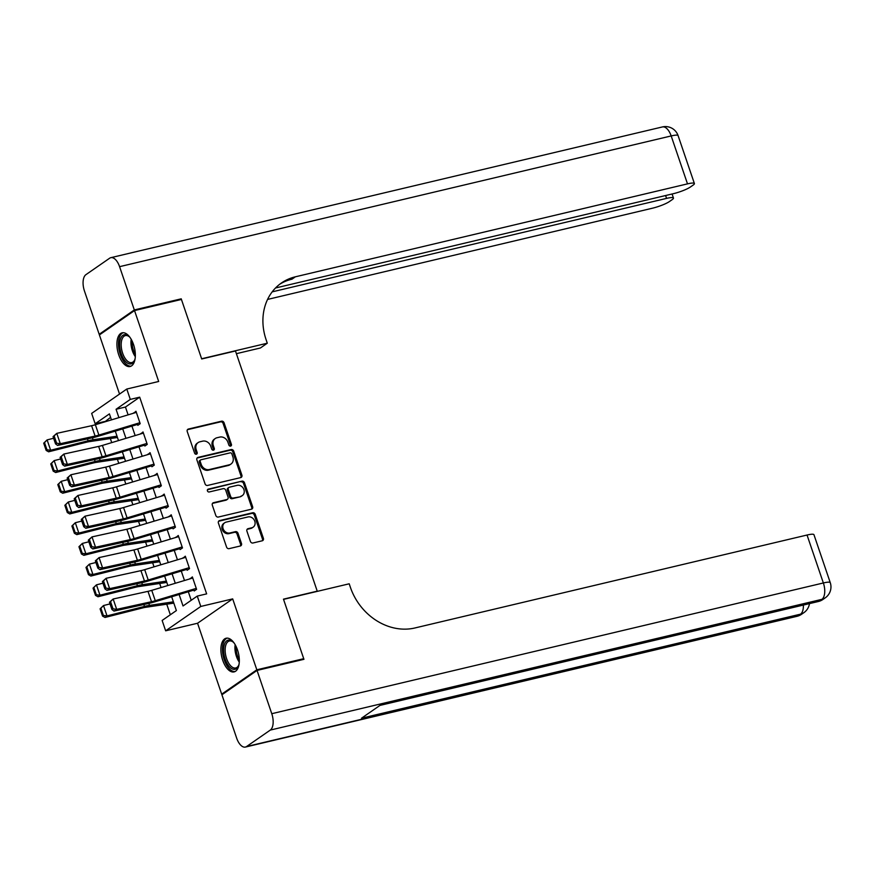 <?xml version="1.0" encoding="UTF-8"?>
<svg xmlns="http://www.w3.org/2000/svg" width="874" height="874" viewBox="0 0 874 874"><rect width="100%" height="100%" fill="white"/><g stroke="black" fill="none" stroke-linecap="round" stroke-linejoin="round"><path stroke-width="1.31" d="M230.605 446.111A1.519 1.3 55.3 0 0 231.413 444.374L224.061 422.787A2.174 1.857 55.3 0 0 221.526 421.192L188.38 429.047A2.174 1.857 55.3 0 0 187.233 431.516L194.585 453.103A1.519 1.3 55.3 0 0 197.163 452.492L196.213 449.706A6.97 5.943 55.3 0 1 198.136 442.583A6.97 5.943 55.3 0 1 199.884 441.807L202.648 441.151A6.97 5.943 55.3 0 1 210.754 446.253L211.705 449.05A1.519 1.3 55.3 0 0 214.283 448.438L213.332 445.642A6.97 5.943 55.3 0 1 215.255 438.519A6.97 5.943 55.3 0 1 217.014 437.743L219.778 437.087A6.97 5.943 55.3 0 1 227.885 442.189L228.835 444.986A1.519 1.3 55.3 0 0 230.605 446.111M230.43 446.133A1.519 1.3 55.3 0 0 230.463 445.041L223.11 423.442A2.174 1.857 55.3 0 0 220.576 421.847L187.429 429.702A2.174 1.857 55.3 0 0 187.418 429.702L188.38 429.047M196.18 454.251A1.519 1.3 55.3 0 0 196.213 453.158L195.263 450.361L196.213 449.706M213.3 450.197A1.519 1.3 55.3 0 0 213.343 449.094L212.382 446.297L213.332 445.642M237.51 649.928A17.294 8.543 -103.3 0 0 226.104 638.239A17.294 8.543 -103.3 0 0 222.695 660.198A17.294 8.543 -103.3 0 0 234.09 671.898A17.294 8.543 -103.3 0 0 237.51 649.928M133.536 344.531A17.294 8.543 -103.3 0 0 122.141 332.83A17.294 8.543 -103.3 0 0 118.722 354.8A17.294 8.543 -103.3 0 0 130.117 366.501A17.294 8.543 -103.3 0 0 133.536 344.531M250.412 541.399A2.174 1.857 55.3 0 0 252.947 542.994L262.244 540.788A2.174 1.857 55.3 0 0 263.391 538.318L255.23 514.338A2.174 1.857 55.3 0 0 252.695 512.743L219.549 520.598A2.174 1.857 55.3 0 0 218.402 523.067L226.563 547.058A2.174 1.857 55.3 0 0 229.097 548.654L240.328 545.988A2.174 1.857 55.3 0 0 241.486 543.519L237.99 533.249A2.174 1.857 55.3 0 0 235.456 531.654L229.884 532.976A5.823 4.971 55.3 0 1 223.471 529.568A5.823 4.971 55.3 0 1 224.716 522.761A5.823 4.971 55.3 0 1 226.18 522.106L248.008 516.938A5.823 4.971 55.3 0 1 254.421 520.347A5.823 4.971 55.3 0 1 253.176 527.153A5.823 4.971 55.3 0 1 251.701 527.809L248.074 528.672A2.174 1.857 55.3 0 0 246.916 531.141L250.412 541.399M223.373 693.77L221.69 694.164L256.825 669.801L303.726 658.69L283.471 599.16L317.24 591.152L235.477 350.977L201.697 358.974L181.431 299.454L134.53 310.565L158.675 381.479L126.785 389.039L130.302 399.396L139.687 397.167L206.646 593.872L197.262 596.09L200.791 606.447L165.656 630.809L162.138 620.453L176.373 610.576L171.675 596.756M256.825 669.801L232.681 598.887L200.791 606.447M240.732 477.586A2.174 1.857 55.3 0 0 241.88 475.117L233.719 451.137A2.174 1.857 55.3 0 0 231.184 449.542L198.037 457.397A2.174 1.857 55.3 0 0 196.879 459.866L205.051 483.846A2.174 1.857 55.3 0 0 207.586 485.441L240.732 477.586A2.174 1.857 55.3 0 0 240.929 475.773L232.768 451.792A2.174 1.857 55.3 0 0 230.233 450.197L197.087 458.052A2.174 1.857 55.3 0 0 197.076 458.052L198.037 457.397M244.469 482.743L252.641 506.723A2.174 1.857 55.3 0 1 251.483 509.192L218.336 517.047A2.174 1.857 55.3 0 1 215.802 515.452L212.316 505.183A2.174 1.857 55.3 0 1 213.464 502.714L226.901 499.535A2.174 1.857 55.3 0 0 228.059 497.066L225.732 490.259A2.174 1.857 55.3 0 0 223.209 488.653L209.203 491.975A1.519 1.3 55.3 0 1 208.241 489.134L241.945 481.148A2.174 1.857 55.3 0 1 244.469 482.743L243.529 483.398L251.69 507.379L252.641 506.723M303.726 658.69L302.262 659.706M134.53 310.565L99.407 334.928L119.53 394.065M137.218 423.529L137.83 425.332L140.201 423.682L135.973 411.261L133.689 413.183M144.265 444.243L144.876 446.035L147.247 444.385L143.019 431.964L140.736 433.886M151.311 464.946L151.923 466.738L154.305 465.099L150.066 452.677L147.793 454.589M158.358 485.649L158.97 487.452L161.351 485.802L157.123 473.38L154.84 475.292M165.415 506.352L166.027 508.155L168.398 506.505L164.17 494.083L161.887 496.006M172.462 527.055L173.074 528.857L175.445 527.208L171.217 514.786L168.933 516.709M179.509 547.769L180.12 549.56L182.491 547.922L178.263 535.489L175.98 537.412M186.555 568.471L187.167 570.263L189.538 568.624L185.31 556.203L183.037 558.115M139.687 397.167L125.441 407.044L128.107 414.866M131.93 426.108L135.153 435.569M138.977 446.811L142.2 456.272M146.024 467.514L149.246 476.975M153.07 488.216L156.293 497.688M160.128 508.919L163.351 518.391M167.174 529.633L170.397 539.094M174.221 550.336L177.444 559.797M181.268 571.039L184.49 580.5M188.314 591.742L191.22 600.285M193.602 589.174L194.214 590.977L196.595 589.327L192.367 576.906L190.084 578.817M110.594 417.346L104.683 421.913M110.343 438.54L111.73 442.615M117.389 459.254L118.777 463.318M124.447 479.957L125.834 484.032M131.493 500.66L132.881 504.735M138.54 521.363L139.927 525.438M145.587 542.066L146.974 546.141M152.633 562.78L154.021 566.855M159.68 583.482L161.067 587.557M166.737 604.185L170.332 614.772M232.681 598.887L197.557 623.249L221.69 694.164M197.557 623.249L165.656 630.809M104.552 421.53L95.168 423.759L91.65 413.402L126.785 389.039M179.126 594.517L183.027 605.966L197.262 596.09M130.302 399.396L116.067 409.272L118.908 417.63M122.731 428.872L125.954 438.333M129.778 449.575L133.001 459.047M136.836 470.278L140.058 479.75M143.882 490.991L147.105 500.452M150.929 511.694L154.152 521.155M157.976 532.397L161.198 541.858M165.022 553.1L168.245 562.572M172.08 573.803L175.292 583.275M111.457 419.87L109.414 413.883L95.168 423.759M167.841 585.514L164.618 576.053M160.794 564.812L157.571 555.351M153.748 544.109L150.525 534.637M146.701 523.395L143.478 513.934M139.654 502.692L136.431 493.231M132.597 481.989L129.385 472.528M125.55 461.286L122.327 451.814M118.503 440.583L115.281 431.111M125.441 407.044L116.067 409.272M133.602 412.91L136.311 412.266M140.648 433.613L143.358 432.969M147.695 454.316L150.415 453.672M154.742 475.019L157.462 474.385M161.799 495.733L164.509 495.088M168.846 516.436L171.555 515.791M175.893 537.139L178.602 536.494M182.939 557.841L185.659 557.197M189.986 578.555L192.706 577.911M215.255 438.519L214.316 439.185A6.97 5.943 55.3 0 0 212.382 446.297M198.136 442.583L197.185 443.238A6.97 5.943 55.3 0 0 195.263 450.361M231.894 453.977A1.519 1.3 55.3 0 0 230.124 452.863L201.031 459.757A1.519 1.3 55.3 0 0 200.222 461.494L201.228 464.433A6.97 5.943 55.3 0 0 209.334 469.546L229.217 464.826A6.97 5.943 55.3 0 0 230.976 464.05A6.97 5.943 55.3 0 0 232.899 456.927L231.894 453.977M200.08 460.423A1.519 1.3 55.3 0 0 199.272 462.149L200.222 461.494M230.976 464.05L230.026 464.706A6.97 5.943 55.3 0 1 228.267 465.492L208.383 470.201A6.97 5.943 55.3 0 1 200.277 465.099L199.272 462.149M251.504 509.181A2.174 1.857 55.3 0 0 251.69 507.379M213.464 502.714L212.513 503.38A2.174 1.857 55.3 0 0 212.502 503.38L225.951 500.19A2.174 1.857 55.3 0 0 226.508 499.95L227.458 499.283M207.477 489.746L241.945 481.148M240.853 496.224A5.823 4.971 55.3 0 0 242.327 495.569A5.823 4.971 55.3 0 0 243.573 488.763A5.823 4.971 55.3 0 0 237.149 485.354L229.469 487.179A2.174 1.857 55.3 0 0 228.311 489.648L230.638 496.454A2.174 1.857 55.3 0 0 233.161 498.049L239.902 496.88A5.823 4.971 55.3 0 0 241.377 496.235L242.327 495.569M228.912 487.419L227.972 488.074A2.174 1.857 55.3 0 0 227.371 490.303L228.311 489.648M239.902 496.88L232.222 498.704A2.174 1.857 55.3 0 1 229.687 497.109L227.371 490.303M243.529 483.398A2.174 1.857 55.3 0 0 240.995 481.803M253.176 527.153L252.225 527.809A5.823 4.971 55.3 0 1 250.762 528.464L247.124 529.327A2.174 1.857 55.3 0 0 247.102 529.327L248.074 528.672M224.716 522.761L223.766 523.417A5.823 4.971 55.3 0 0 222.52 530.223A5.823 4.971 55.3 0 0 228.933 533.643L229.884 532.976M240.339 545.988A2.174 1.857 55.3 0 0 240.536 544.174L237.04 533.916A2.174 1.857 55.3 0 0 234.505 532.321L228.933 533.643M262.255 540.788A2.174 1.857 55.3 0 0 262.451 538.985L254.279 515.005A2.174 1.857 55.3 0 0 251.745 513.409L218.598 521.265A2.174 1.857 55.3 0 0 218.587 521.265L219.549 520.598M43.7 443.184L46.169 450.438L46.977 449.815L44.508 442.561L43.7 443.184L47.109 439.906L53.62 438.256M44.508 442.561L47.109 439.906L50.637 450.252L88.099 440.769A16.628 2.753 -18.8 0 1 93.103 439.731L117.018 436.202M46.977 449.815L50.637 450.252L48.605 451.814L46.169 450.438M117.455 437.492L89.41 441.643A11.089 1.835 161.2 0 0 86.067 442.331L48.605 451.814M139.873 422.732L98.882 435.066A11.089 1.835 -18.8 0 1 95.113 436.06L60.295 443.708L57.597 445.434L92.415 437.787A16.628 2.753 161.2 0 0 98.063 436.301L137.524 424.425M53.063 436.629L56.777 433.362L60.295 443.708L56.613 443.194L54.144 435.94L53.063 436.629L55.532 443.883L56.613 443.194M136.355 412.375L95.364 424.72A11.089 1.835 -18.8 0 1 91.595 425.714L56.777 433.362L54.144 435.94M55.532 443.883L57.597 445.434M135.131 358.526A14.967 7.396 76.7 0 1 134.563 360.328A14.967 7.396 76.7 0 1 124.458 360.143A14.967 7.396 76.7 0 1 119.967 340.86A14.967 7.396 76.7 0 1 128.882 336.359A14.967 7.396 76.7 0 1 130.204 337.703M129.308 336.752A13.864 6.85 -103.3 0 0 125.375 335.594A13.864 6.85 -103.3 0 0 121.18 344.924A13.864 6.85 -103.3 0 0 125.638 359.116A13.864 6.85 -103.3 0 0 131.766 362.579A13.864 6.85 -103.3 0 0 134.771 359.782M123.212 332.721A17.185 8.489 -103.3 0 0 118.482 344.596A17.185 8.489 -103.3 0 0 123.988 361.749A17.185 8.489 -103.3 0 0 131.133 366.119M239.105 663.923A14.967 7.396 76.7 0 1 238.526 665.726A14.967 7.396 76.7 0 1 228.431 665.551A14.967 7.396 76.7 0 1 223.93 646.268A14.967 7.396 76.7 0 1 232.845 641.756A14.967 7.396 76.7 0 1 234.166 643.111M233.282 642.15A13.864 6.85 -103.3 0 0 229.338 641.003A13.864 6.85 -103.3 0 0 225.142 650.332A13.864 6.85 -103.3 0 0 229.6 664.524A13.864 6.85 -103.3 0 0 235.729 667.976A13.864 6.85 -103.3 0 0 238.733 665.18M227.185 638.118A17.185 8.489 -103.3 0 0 222.444 649.994A17.185 8.489 -103.3 0 0 227.961 667.157A17.185 8.489 -103.3 0 0 235.106 671.516M134.323 309.942L181.224 298.832L201.632 358.766L267.291 343.209L266.1 339.691A55.444 47.327 -124.7 0 1 281.406 283.012A55.444 47.327 -124.7 0 1 295.379 276.807L687.499 183.868L671.177 135.94L119.585 266.668L134.323 309.942L99.188 334.305L100.871 333.912M181.224 298.832L179.76 299.848M267.291 343.209L260.408 347.983L236.395 353.675M272.175 291.861L666.556 198.387A13.307 2.196 161.2 0 1 673.461 198.048A13.307 2.196 161.2 0 1 672.117 199.676L669.32 201.621A13.307 2.196 161.2 0 1 652.365 208.231L267.564 299.432M119.585 266.668A13.307 6.577 -103.3 0 0 110.823 257.677A13.307 6.577 -103.3 0 0 109.665 258.201L85.925 274.654A13.307 6.577 -103.3 0 0 84.461 291.031L99.188 334.305M275.507 287.994L673.297 193.711A13.307 2.196 161.2 0 0 690.252 187.102L693.06 185.157A13.307 2.196 161.2 0 0 694.393 183.54A13.307 2.196 161.2 0 0 687.499 183.868M279.735 284.236A55.444 47.327 -124.7 0 1 291.96 279.177L295.379 276.807M257.043 670.424L221.909 694.786L236.636 738.06A13.307 6.577 -103.3 0 0 245.408 747.062A13.307 6.577 -103.3 0 0 246.566 746.538L270.306 730.074A13.307 6.577 -103.3 0 0 271.77 713.697L257.043 670.424L303.944 659.313L283.537 599.367L349.207 583.799L350.398 587.328A55.444 47.327 55.3 0 0 414.921 627.969L807.041 535.03A13.307 2.196 -18.8 0 1 813.945 534.691L830.256 582.63A13.307 2.196 161.2 0 0 823.363 582.969L807.041 535.03M271.77 713.697L823.363 582.969A13.307 6.577 76.7 0 1 821.888 599.346L819.517 600.984L380.496 705.034L361.508 718.21L800.529 614.16L798.148 615.799A13.307 6.577 76.7 0 1 796.99 616.323L245.408 747.062M50.747 463.897L53.216 471.141L54.024 470.518L51.555 463.275L50.747 463.897L54.166 460.609L60.667 458.959M51.555 463.275L54.166 460.609L57.684 470.966L95.146 461.483A16.628 2.753 -18.8 0 1 100.16 460.445L124.064 456.905M54.024 470.518L57.684 470.966L55.652 472.528L53.216 471.141M124.501 458.195L96.457 462.346A11.089 1.835 161.2 0 0 93.114 463.045L55.652 472.528M57.793 484.6L60.262 491.844L61.071 491.221L58.613 483.978L57.793 484.6L61.213 481.312L67.713 479.673M58.613 483.978L61.213 481.312L64.731 491.669L102.192 482.186A16.628 2.753 -18.8 0 1 107.207 481.148L131.111 477.608M61.071 491.221L64.731 491.669L62.709 493.231L60.262 491.844M131.548 478.897L103.503 483.049A11.089 1.835 161.2 0 0 100.171 483.748L62.709 493.231M64.851 505.303L67.309 512.546L68.128 511.924L65.659 504.68L64.851 505.303L68.259 502.026L74.76 500.376M65.659 504.68L68.259 502.026L71.788 512.372L109.25 502.889A16.628 2.753 -18.8 0 1 114.254 501.851L138.158 498.311M68.128 511.924L71.788 512.372L69.756 513.934L67.309 512.546M138.595 499.611L110.55 503.763A11.089 1.835 161.2 0 0 107.218 504.451L69.756 513.934M71.897 526.006L74.366 533.26L75.175 532.637L72.706 525.383L71.897 526.006L75.306 522.728L81.817 521.079M72.706 525.383L75.306 522.728L78.835 533.074L116.297 523.592A16.628 2.753 -18.8 0 1 121.3 522.554L145.204 519.014M75.175 532.637L78.835 533.074L76.803 534.637L74.366 533.26M145.652 520.314L117.608 524.466A11.089 1.835 161.2 0 0 114.265 525.154L76.803 534.637M146.93 443.435L105.94 455.78A11.089 1.835 -18.8 0 1 102.16 456.774L67.353 464.422L64.643 466.137L99.461 458.489A16.628 2.753 161.2 0 0 105.12 457.004L144.571 445.128M60.109 457.342L63.824 454.065L67.353 464.422L63.66 463.897L61.202 456.654L60.109 457.342L62.578 464.586L63.66 463.897M143.402 433.089L102.411 445.423A11.089 1.835 -18.8 0 1 98.642 446.417L63.824 454.065L61.202 456.654M62.578 464.586L64.643 466.137M153.977 464.138L112.986 476.483A11.089 1.835 -18.8 0 1 109.217 477.477L74.399 485.125L71.69 486.84L106.508 479.192A16.628 2.753 161.2 0 0 112.167 477.707L151.617 465.831M67.167 478.045L70.87 474.768L74.399 485.125L70.718 484.6L68.248 477.357L67.167 478.045L69.625 485.288L70.718 484.6M150.448 453.792L109.458 466.126A11.089 1.835 -18.8 0 1 105.688 467.12L70.87 474.768L68.248 477.357M69.625 485.288L71.69 486.84M161.024 484.852L120.033 497.186A11.089 1.835 -18.8 0 1 116.264 498.18L81.446 505.827L78.736 507.554L113.554 499.906A16.628 2.753 161.2 0 0 119.214 498.409L158.664 486.534M74.214 498.748L77.917 495.471L81.446 505.827L77.764 505.303L75.295 498.06L74.214 498.748L76.683 505.991L77.764 505.303M157.495 474.495L116.504 486.829A11.089 1.835 -18.8 0 1 112.735 487.823L77.917 495.471L75.295 498.06M76.683 505.991L78.736 507.554M168.07 505.554L127.08 517.889A11.089 1.835 -18.8 0 1 123.31 518.883L88.493 526.53L85.783 528.257L120.601 520.609A16.628 2.753 161.2 0 0 126.26 519.123L165.71 507.237M81.26 519.451L84.975 516.184L88.493 526.53L84.811 526.006L82.342 518.763L81.26 519.451L83.729 526.705L84.811 526.006M164.552 495.197L123.562 507.543A11.089 1.835 -18.8 0 1 119.782 508.537L84.975 516.184L82.342 518.763M83.729 526.705L85.783 528.257M78.944 546.72L81.413 553.963L82.222 553.34L79.752 546.086L78.944 546.72L82.353 543.431L88.864 541.782M79.752 546.086L82.353 543.431L85.881 553.788L123.343 544.305A16.628 2.753 -18.8 0 1 128.347 543.267L152.251 539.728M82.222 553.34L85.881 553.788L83.849 555.34L81.413 553.963M152.699 541.017L124.654 545.168A11.089 1.835 161.2 0 0 121.311 545.868L83.849 555.34M175.117 526.257L134.126 538.602A11.089 1.835 -18.8 0 1 130.357 539.586L95.539 547.233L92.841 548.959L127.648 541.312A16.628 2.753 161.2 0 0 133.307 539.826L172.757 527.951M88.307 540.154L92.021 536.887L95.539 547.233L91.857 546.72L89.388 539.466L88.307 540.154L90.776 547.408L91.857 546.72M171.599 515.9L130.608 528.246A11.089 1.835 -18.8 0 1 126.839 529.24L92.021 536.887L89.388 539.466M90.776 547.408L92.841 548.959M85.991 567.423L88.46 574.666L89.268 574.043L86.799 566.8L85.991 567.423L89.41 564.134L95.911 562.485M86.799 566.8L89.41 564.134L92.928 574.491L130.39 565.008A16.628 2.753 -18.8 0 1 135.404 563.97L159.308 560.431M89.268 574.043L92.928 574.491L90.896 576.053L88.46 574.666M159.745 561.72L131.701 565.871A11.089 1.835 161.2 0 0 128.358 566.571L90.896 576.053M182.174 546.96L141.184 559.305A11.089 1.835 -18.8 0 1 137.404 560.3L102.597 567.947L99.887 569.662L134.705 562.015A16.628 2.753 161.2 0 0 140.353 560.529L179.815 548.654M95.353 560.868L99.068 557.59L102.597 567.947L98.904 567.423L96.435 560.179L95.353 560.868L97.822 568.111L98.904 567.423M178.646 536.614L137.655 548.948A11.089 1.835 -18.8 0 1 133.886 549.943L99.068 557.59L96.435 560.179M97.822 568.111L99.887 569.662M93.037 588.126L95.506 595.369L96.315 594.746L93.857 587.503L93.037 588.126L96.457 584.837L102.957 583.198M93.857 587.503L96.457 584.837L99.975 595.194L137.436 585.711A16.628 2.753 -18.8 0 1 142.451 584.673L166.355 581.134M96.315 594.746L99.975 595.194L97.954 596.756L95.506 595.369M166.792 582.434L138.748 586.585A11.089 1.835 161.2 0 0 135.415 587.273L97.954 596.756M189.221 567.674L148.23 580.008A11.089 1.835 -18.8 0 1 144.461 581.002L109.643 588.65L106.934 590.376L141.752 582.718A16.628 2.753 161.2 0 0 147.411 581.232L186.861 569.356M102.411 581.571L106.115 578.293L109.643 588.65L105.951 588.126L103.493 580.882L102.411 581.571L104.869 588.814L105.951 588.126M185.692 557.317L144.702 569.651A11.089 1.835 -18.8 0 1 140.933 570.646L106.115 578.293L103.493 580.882M104.869 588.814L106.934 590.376M100.084 608.828L102.553 616.083L103.372 615.449L100.903 608.206L100.084 608.828L103.503 605.551L110.004 603.901M100.903 608.206L103.503 605.551L107.032 615.897L144.494 606.414A16.628 2.753 -18.8 0 1 149.498 605.376L173.402 601.836M103.372 615.449L107.032 615.897L105 617.459L102.553 616.083M173.839 603.136L145.794 607.288A11.089 1.835 161.2 0 0 142.462 607.976L105 617.459M196.268 588.377L155.277 600.711A11.089 1.835 -18.8 0 1 151.508 601.705L116.69 609.353L113.981 611.079L148.798 603.431A16.628 2.753 161.2 0 0 154.458 601.935L193.908 590.059M109.458 602.273L113.161 599.007L116.69 609.353L113.008 608.828L110.539 601.585L109.458 602.273L111.927 609.517L113.008 608.828M192.739 578.02L151.748 590.365A11.089 1.835 -18.8 0 1 147.979 591.348L113.161 599.007L110.539 601.585M111.927 609.517L113.981 611.079M230.463 445.041L231.413 444.374M196.213 453.158L197.163 452.492M213.343 449.094L214.283 448.438M220.576 421.847L221.526 421.192M223.11 423.442L224.061 422.787M230.233 450.197L231.184 449.542M232.768 451.792L233.719 451.137M240.929 475.773L241.88 475.117M200.277 465.099L201.228 464.433M208.383 470.201L209.334 469.546M228.267 465.492L229.217 464.826M225.951 500.19L226.901 499.535M207.564 489.604L208.241 489.134M229.687 497.109L230.638 496.454M232.222 498.704L233.161 498.049M250.762 528.464L251.701 527.809M234.505 532.321L235.456 531.654M237.04 533.916L237.99 533.249M240.536 544.174L241.486 543.519M251.745 513.409L252.695 512.743M254.279 515.005L255.23 514.338M262.451 538.985L263.391 538.318M87.455 438.879L88.099 440.769M92.436 437.776L93.103 439.731M98.882 435.066L95.364 424.72M95.113 436.06L91.595 425.714M135.317 356.668A13.864 6.85 76.7 0 1 131.187 339.276M132.16 341.122A13.405 6.621 -103.3 0 0 135.35 354.593M239.279 662.077A13.864 6.85 76.7 0 1 235.161 644.684M236.122 646.531A13.405 6.621 -103.3 0 0 239.312 659.99M666.556 198.387L665.595 195.547M671.177 135.94A13.307 2.196 -18.8 0 1 678.082 135.601A13.307 13.307 0 0 0 662.416 126.938A13.307 6.577 76.7 0 1 671.177 135.94M246.566 746.538L798.148 615.799A13.307 11.362 55.3 0 0 801.502 614.313L803.883 612.663A13.307 11.362 -124.7 0 1 800.529 614.16A13.307 6.577 76.7 0 0 803.37 605.059M379.95 705.416L818.359 601.509A13.307 6.577 76.7 0 0 819.517 600.984A13.307 11.362 55.3 0 0 822.871 599.498L825.242 597.849A13.307 11.362 -124.7 0 1 821.888 599.346L270.306 730.074M94.501 459.582L95.146 461.483M99.494 458.489L100.16 460.445M101.548 480.285L102.192 482.186M106.541 479.192L107.207 481.148M108.595 500.988L109.25 502.889M113.587 499.895L114.254 501.851M115.652 521.691L116.297 523.592M120.634 520.598L121.3 522.554M105.94 455.78L102.411 445.423M102.16 456.774L98.642 446.417M112.986 476.483L109.458 466.126M109.217 477.477L105.688 467.12M120.033 497.186L116.504 486.829M116.264 498.18L112.735 487.823M127.08 517.889L123.562 507.543M123.31 518.883L119.782 508.537M122.699 542.404L123.343 544.305M127.68 541.301L128.347 543.267M134.126 538.602L130.608 528.246M130.357 539.586L126.839 529.24M129.745 563.107L130.39 565.008M134.738 562.015L135.404 563.97M141.184 559.305L137.655 548.948M137.404 560.3L133.886 549.943M136.792 583.81L137.436 585.711M141.785 582.718L142.451 584.673M148.23 580.008L144.702 569.651M144.461 581.002L140.933 570.646M143.839 604.513L144.494 606.414M148.831 603.421L149.498 605.376M155.277 600.711L151.748 590.365M151.508 601.705L147.979 591.348M199.698 460.587L200.649 459.932M673.461 198.048L672.084 194.006M694.393 183.54L678.082 135.601M662.416 126.938L110.823 257.677M818.359 601.509A13.307 13.307 0 0 0 822.871 599.498M825.242 597.849A13.307 13.307 0 0 0 830.256 582.63M796.99 616.323A13.307 13.307 0 0 0 801.502 614.313M803.883 612.663A13.307 13.307 0 0 0 809.466 603.617"/></g></svg>
